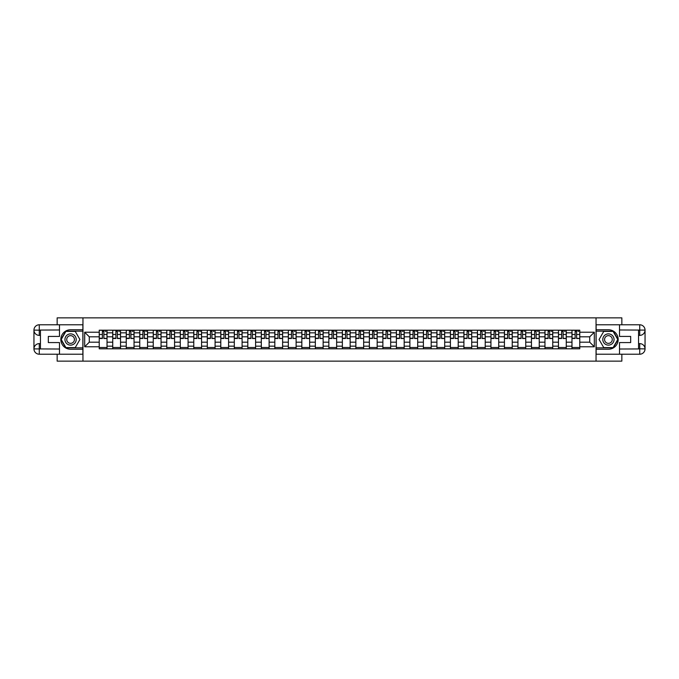 <?xml version="1.0" encoding="UTF-8"?>
<svg xmlns="http://www.w3.org/2000/svg" width="679" height="679" viewBox="0 0 679 679"><rect width="100%" height="100%" fill="white"/><g stroke="black" fill="none" stroke-linecap="round" stroke-linejoin="round"><path stroke-width="1.02" d="M57.155 354.217L57.155 361.143L621.845 361.143L621.845 354.217M621.845 324.783L621.845 317.857L57.155 317.857L57.155 324.783M112.739 348.811L112.739 332.837L107.027 332.837L107.027 348.811M107.027 332.837L107.027 330.189M112.739 332.837L112.739 330.189M120.531 330.189L120.531 348.811M126.243 348.811L126.243 330.189M134.043 330.189L134.043 348.811M139.755 348.811L139.755 330.189M147.547 330.189L147.547 348.811M153.259 348.811L153.259 330.189M161.05 330.189L161.05 348.811M166.771 348.811L166.771 330.189M174.562 330.189L174.562 348.811M180.275 348.811L180.275 330.189M188.066 330.189L188.066 348.811M193.778 348.811L193.778 330.189M201.578 330.189L201.578 348.811M207.29 348.811L207.29 330.189M215.082 330.189L215.082 348.811M220.794 348.811L220.794 330.189M228.585 330.189L228.585 348.811M234.306 348.811L234.306 330.189M242.097 330.189L242.097 348.811M247.81 348.811L247.81 330.189M255.601 330.189L255.601 348.811M261.313 348.811L261.313 330.189M269.105 330.189L269.105 348.811M274.825 348.811L274.825 330.189M282.617 330.189L282.617 348.811M288.329 348.811L288.329 330.189M296.12 330.189L296.12 348.811M301.832 348.811L301.832 330.189M309.632 330.189L309.632 348.811M315.345 348.811L315.345 330.189M323.136 330.189L323.136 348.811M328.848 348.811L328.848 330.189M336.64 330.189L336.64 348.811M342.36 348.811L342.36 330.189M350.152 330.189L350.152 348.811M355.864 348.811L355.864 330.189M363.655 330.189L363.655 348.811M369.368 348.811L369.368 330.189M377.168 330.189L377.168 348.811M382.88 348.811L382.88 330.189M390.671 330.189L390.671 348.811M396.383 348.811L396.383 330.189M404.175 330.189L404.175 348.811M409.895 348.811L409.895 330.189M417.687 330.189L417.687 348.811M423.399 348.811L423.399 330.189M431.19 330.189L431.19 348.811M436.903 348.811L436.903 330.189M444.694 330.189L444.694 348.811M450.415 348.811L450.415 330.189M458.206 330.189L458.206 348.811M463.918 348.811L463.918 330.189M471.71 330.189L471.71 348.811M477.422 348.811L477.422 330.189M485.222 330.189L485.222 348.811M490.934 348.811L490.934 330.189M498.726 330.189L498.726 348.811M504.438 348.811L504.438 330.189M512.229 330.189L512.229 348.811M517.95 348.811L517.95 330.189M525.741 330.189L525.741 348.811M531.453 348.811L531.453 330.189M539.245 330.189L539.245 348.811M544.957 348.811L544.957 330.189M552.757 330.189L552.757 348.811M558.469 348.811L558.469 330.189M566.261 330.189L566.261 348.811M571.973 348.811L571.973 330.189M571.973 342.182L566.261 342.182M558.469 342.182L552.757 342.182M544.957 342.182L539.245 342.182M531.453 342.182L525.741 342.182M517.95 342.182L512.229 342.182M504.438 342.182L498.726 342.182M490.934 342.182L485.222 342.182M477.422 342.182L471.71 342.182M463.918 342.182L458.206 342.182M450.415 342.182L444.694 342.182M436.903 342.182L431.19 342.182M423.399 342.182L417.687 342.182M409.895 342.182L404.175 342.182M396.383 342.182L390.671 342.182M382.88 342.182L377.168 342.182M369.368 342.182L363.655 342.182M355.864 342.182L350.152 342.182M342.36 342.182L336.64 342.182M328.848 342.182L323.136 342.182M315.345 342.182L309.632 342.182M301.832 342.182L296.12 342.182M288.329 342.182L282.617 342.182M274.825 342.182L269.105 342.182M261.313 342.182L255.601 342.182M247.81 342.182L242.097 342.182M234.306 342.182L228.585 342.182M220.794 342.182L215.082 342.182M207.29 342.182L201.578 342.182M193.778 342.182L188.066 342.182M180.275 342.182L174.562 342.182M166.771 342.182L161.05 342.182M153.259 342.182L147.547 342.182M139.755 342.182L134.043 342.182M126.243 342.182L120.531 342.182M112.739 342.182L107.027 342.182M571.973 336.818L566.261 336.818M558.469 336.818L552.757 336.818M544.957 336.818L539.245 336.818M531.453 336.818L525.741 336.818M517.95 336.818L512.229 336.818M504.438 336.818L498.726 336.818M490.934 336.818L485.222 336.818M477.422 336.818L471.71 336.818M463.918 336.818L458.206 336.818M450.415 336.818L444.694 336.818M436.903 336.818L431.19 336.818M423.399 336.818L417.687 336.818M409.895 336.818L404.175 336.818M396.383 336.818L390.671 336.818M382.88 336.818L377.168 336.818M369.368 336.818L363.655 336.818M355.864 336.818L350.152 336.818M342.36 336.818L336.64 336.818M328.848 336.818L323.136 336.818M315.345 336.818L309.632 336.818M301.832 336.818L296.12 336.818M288.329 336.818L282.617 336.818M274.825 336.818L269.105 336.818M261.313 336.818L255.601 336.818M247.81 336.818L242.097 336.818M234.306 336.818L228.585 336.818M220.794 336.818L215.082 336.818M207.29 336.818L201.578 336.818M193.778 336.818L188.066 336.818M180.275 336.818L174.562 336.818M166.771 336.818L161.05 336.818M153.259 336.818L147.547 336.818M139.755 336.818L134.043 336.818M126.243 336.818L120.531 336.818M112.739 336.818L107.027 336.818M89.28 342.182L99.236 342.182L99.236 336.818L89.28 336.818L89.28 342.182L84.688 346.774L84.688 332.226L99.236 332.226L99.236 336.818M579.764 336.818L579.764 342.182L589.72 342.182L589.72 336.818L579.764 336.818L579.764 330.189L99.236 330.189L99.236 332.226M579.764 332.226L594.312 332.226L594.312 346.774L579.764 346.774L579.764 342.182M99.236 342.182L99.236 348.811L579.764 348.811L579.764 346.774M99.236 346.774L84.688 346.774M596.043 361.143L596.043 317.857M82.957 361.143L82.957 317.857M107.027 347.512L99.236 347.512M102.393 331.488L103.862 331.488M120.531 347.512L112.739 347.512M115.897 331.488L117.374 331.488M134.043 347.512L126.243 347.512M129.409 331.488L130.877 331.488M147.547 347.512L139.755 347.512M142.913 331.488L144.389 331.488M161.05 347.512L153.259 347.512M156.425 331.488L157.893 331.488M174.562 347.512L166.771 347.512M169.928 331.488L171.397 331.488M188.066 347.512L180.275 347.512M183.432 331.488L184.909 331.488M201.578 347.512L193.778 347.512M196.944 331.488L198.412 331.488M215.082 347.512L207.29 347.512M210.448 331.488L211.924 331.488M228.585 347.512L220.794 347.512M223.96 331.488L225.428 331.488M242.097 347.512L234.306 347.512M237.463 331.488L238.932 331.488M255.601 347.512L247.81 347.512M250.967 331.488L252.444 331.488M269.105 347.512L261.313 347.512M264.479 331.488L265.947 331.488M282.617 347.512L274.825 347.512M277.983 331.488L279.451 331.488M296.12 347.512L288.329 347.512M291.486 331.488L292.963 331.488M309.632 347.512L301.832 347.512M304.998 331.488L306.467 331.488M323.136 347.512L315.345 347.512M318.502 331.488L319.979 331.488M336.64 347.512L328.848 347.512M332.014 331.488L333.482 331.488M350.152 347.512L342.36 347.512M345.518 331.488L346.986 331.488M363.655 347.512L355.864 347.512M359.021 331.488L360.498 331.488M377.168 347.512L369.368 347.512M372.533 331.488L374.002 331.488M390.671 347.512L382.88 347.512M386.037 331.488L387.514 331.488M404.175 347.512L396.383 347.512M399.549 331.488L401.017 331.488M417.687 347.512L409.895 347.512M413.053 331.488L414.521 331.488M431.19 347.512L423.399 347.512M426.556 331.488L428.033 331.488M444.694 347.512L436.903 347.512M440.068 331.488L441.537 331.488M458.206 347.512L450.415 347.512M453.572 331.488L455.04 331.488M471.71 347.512L463.918 347.512M467.076 331.488L468.552 331.488M485.222 347.512L477.422 347.512M480.588 331.488L482.056 331.488M498.726 347.512L490.934 347.512M494.091 331.488L495.568 331.488M512.229 347.512L504.438 347.512M507.603 331.488L509.072 331.488M525.741 347.512L517.95 347.512M521.107 331.488L522.575 331.488M539.245 347.512L531.453 347.512M534.611 331.488L536.087 331.488M552.757 347.512L544.957 347.512M548.123 331.488L549.591 331.488M566.261 347.512L558.469 347.512M561.626 331.488L563.103 331.488M579.764 347.512L571.973 347.512M575.138 331.488L576.607 331.488M84.688 332.226L89.28 336.818M589.72 342.182L594.312 346.774M589.72 336.818L594.312 332.226M103.862 338.21L106.985 338.507L103.862 338.507L103.862 330.283L106.985 330.283L105.253 330.283M106.985 338.21L106.985 330.283M102.393 331.403L103.862 331.403M105.253 331.403L105.856 331.403M105.118 330.283L99.278 330.283L99.278 338.507L102.393 338.507L102.393 330.283L101.137 330.283M117.374 338.21L120.489 338.507L117.374 338.507L117.374 330.283L120.489 330.283L118.757 330.283M120.489 338.21L120.489 330.283M115.897 331.403L117.374 331.403M118.757 331.403L119.36 331.403M118.63 330.283L112.782 330.283L112.782 338.507L115.897 338.507L115.897 330.283L114.649 330.283M130.877 338.21L133.992 338.507L130.877 338.507L130.877 330.283L133.992 330.283L132.261 330.283M133.992 338.21L133.992 330.283M129.409 331.403L130.877 331.403M132.261 331.403L132.872 331.403M132.133 330.283L126.294 330.283L126.294 338.507L129.409 338.507L129.409 330.283L128.153 330.283M40.443 335.384L39.272 335.384A5.322 5.322 0 0 1 33.95 330.104A5.322 5.322 0 0 1 39.272 324.783L82.872 324.783L82.872 329.756L70.574 329.756A9.744 9.744 0 0 0 60.83 339.5A9.744 9.744 0 0 0 70.574 349.244L82.872 349.244L82.872 354.217L39.272 354.217A5.322 5.322 0 0 1 33.95 348.896A5.322 5.322 0 0 1 39.272 343.616L40.443 343.616M82.872 349.244L82.872 329.756M59.489 324.783L59.489 336.428L48.319 336.428L48.319 342.572L59.489 342.572L59.489 354.217M39.272 335.384A5.322 5.322 0 0 1 33.95 330.104L39.272 330.189L39.272 335.384A5.322 5.322 0 0 1 33.95 330.104L33.95 348.896L59.489 349.023M39.272 349.023L39.272 354.217A5.322 5.322 0 0 1 33.95 348.896A5.322 5.322 0 0 1 39.272 343.616L39.272 348.811L40.443 348.811L40.443 330.189L39.272 330.189M82.872 331.148L65.753 331.148L60.923 339.5L65.753 347.852L82.872 347.852M638.557 343.616L639.728 343.616A5.322 5.322 0 0 1 645.05 348.896A5.322 5.322 0 0 1 639.728 354.217L596.128 354.217L596.128 349.244L608.426 349.244A9.744 9.744 0 0 0 618.17 339.5A9.744 9.744 0 0 0 608.426 329.756L596.128 329.756L596.128 324.783L639.728 324.783A5.322 5.322 0 0 1 645.05 330.104A5.322 5.322 0 0 1 639.728 335.384L638.557 335.384M596.128 329.756L596.128 349.244M619.511 354.217L619.511 342.572L630.681 342.572L630.681 336.428L619.511 336.428L619.511 324.783M639.728 343.616A5.322 5.322 0 0 1 645.05 348.896L639.728 348.811L639.728 343.616A5.322 5.322 0 0 1 645.05 348.896L645.05 330.104L619.511 329.977M639.728 329.977L639.728 324.783A5.322 5.322 0 0 1 645.05 330.104A5.322 5.322 0 0 1 639.728 335.384L639.728 330.189L638.557 330.189L638.557 348.811L639.728 348.811M596.128 347.852L613.247 347.852L618.077 339.5L613.247 331.148L596.128 331.148M64.946 339.5A5.627 5.627 0 0 0 70.574 345.127A5.627 5.627 0 0 0 76.201 339.5A5.627 5.627 0 0 0 70.574 333.873A5.627 5.627 0 0 0 64.946 339.5M66.72 339.5A3.853 3.853 0 0 0 70.574 343.353A3.853 3.853 0 0 0 74.427 339.5A3.853 3.853 0 0 0 70.574 335.647A3.853 3.853 0 0 0 66.72 339.5M75.25 331.403L79.918 339.5L75.25 347.597L65.897 347.597L61.229 339.5L65.897 331.403L75.25 331.403M602.799 339.5A5.627 5.627 0 0 0 608.426 345.127A5.627 5.627 0 0 0 614.054 339.5A5.627 5.627 0 0 0 608.426 333.873A5.627 5.627 0 0 0 602.799 339.5M604.573 339.5A3.853 3.853 0 0 0 608.426 343.353A3.853 3.853 0 0 0 612.28 339.5A3.853 3.853 0 0 0 608.426 335.647A3.853 3.853 0 0 0 604.573 339.5M613.103 331.403L617.771 339.5L613.103 347.597L603.75 347.597L599.082 339.5L603.75 331.403L613.103 331.403M144.389 338.21L147.504 338.507L144.389 338.507L144.389 330.283L147.504 330.283L145.773 330.283M147.504 338.21L147.504 330.283M142.913 331.403L144.389 331.403M145.773 331.403L146.375 331.403M145.645 330.283L139.798 330.283L139.798 338.507L142.913 338.507L142.913 330.283L141.656 330.283M157.893 338.21L161.008 338.507L157.893 338.507L157.893 330.283L161.008 330.283L159.276 330.283M161.008 338.21L161.008 330.283M156.425 331.403L157.893 331.403M159.276 331.403L159.888 331.403M159.149 330.283L153.301 330.283L153.301 338.507L156.425 338.507L156.425 330.283L155.168 330.283M171.397 338.21L174.52 338.507L171.397 338.507L171.397 330.283L174.52 330.283L172.789 330.283M174.52 338.21L174.52 330.283M169.928 331.403L171.397 331.403M172.789 331.403L173.391 331.403M172.653 330.283L166.813 330.283L166.813 338.507L169.928 338.507L169.928 330.283L168.672 330.283M184.909 338.21L188.024 338.507L184.909 338.507L184.909 330.283L188.024 330.283L186.292 330.283M188.024 338.21L188.024 330.283M183.432 331.403L184.909 331.403M186.292 331.403L186.895 331.403M186.165 330.283L180.317 330.283L180.317 338.507L183.432 338.507L183.432 330.283L182.176 330.283M198.412 338.21L201.527 338.507L198.412 338.507L198.412 330.283L201.527 330.283L199.796 330.283M201.527 338.21L201.527 330.283M196.944 331.403L198.412 331.403M199.796 331.403L200.407 331.403M199.668 330.283L193.821 330.283L193.821 338.507L196.944 338.507L196.944 330.283L195.688 330.283M211.924 338.21L215.039 338.507L211.924 338.507L211.924 330.283L215.039 330.283L213.308 330.283M215.039 338.21L215.039 330.283M210.448 331.403L211.924 331.403M213.308 331.403L213.91 331.403M213.172 330.283L207.333 330.283L207.333 338.507L210.448 338.507L210.448 330.283L209.191 330.283M225.428 338.21L228.543 338.507L225.428 338.507L225.428 330.283L228.543 330.283L226.811 330.283M228.543 338.21L228.543 330.283M223.96 331.403L225.428 331.403M226.811 331.403L227.423 331.403M226.684 330.283L220.836 330.283L220.836 338.507L223.96 338.507L223.96 330.283L222.704 330.283M238.932 338.21L242.055 338.507L238.932 338.507L238.932 330.283L242.055 330.283L240.324 330.283M242.055 338.21L242.055 330.283M237.463 331.403L238.932 331.403M240.324 331.403L240.926 331.403M240.188 330.283L234.348 330.283L234.348 338.507L237.463 338.507L237.463 330.283L236.207 330.283M252.444 338.21L255.559 338.507L252.444 338.507L252.444 330.283L255.559 330.283L253.827 330.283M255.559 338.21L255.559 330.283M250.967 331.403L252.444 331.403M253.827 331.403L254.43 331.403M253.7 330.283L247.852 330.283L247.852 338.507L250.967 338.507L250.967 330.283L249.711 330.283M265.947 338.21L269.062 338.507L265.947 338.507L265.947 330.283L269.062 330.283L267.331 330.283M269.062 338.21L269.062 330.283M264.479 331.403L265.947 331.403M267.331 331.403L267.942 331.403M267.203 330.283L261.356 330.283L261.356 338.507L264.479 338.507L264.479 330.283L263.223 330.283M279.451 338.21L282.574 338.507L279.451 338.507L279.451 330.283L282.574 330.283L280.843 330.283M282.574 338.21L282.574 330.283M277.983 331.403L279.451 331.403M280.843 331.403L281.446 331.403M280.707 330.283L274.868 330.283L274.868 338.507L277.983 338.507L277.983 330.283L276.726 330.283M292.963 338.21L296.078 338.507L292.963 338.507L292.963 330.283L296.078 330.283L294.346 330.283M296.078 338.21L296.078 330.283M291.486 331.403L292.963 331.403M294.346 331.403L294.949 331.403M294.219 330.283L288.371 330.283L288.371 338.507L291.486 338.507L291.486 330.283L290.239 330.283M306.467 338.21L309.582 338.507L306.467 338.507L306.467 330.283L309.582 330.283L307.85 330.283M309.582 338.21L309.582 330.283M304.998 331.403L306.467 331.403M307.85 331.403L308.461 331.403M307.723 330.283L301.883 330.283L301.883 338.507L304.998 338.507L304.998 330.283L303.742 330.283M319.979 338.21L323.094 338.507L319.979 338.507L319.979 330.283L323.094 330.283L321.362 330.283M323.094 338.21L323.094 330.283M318.502 331.403L319.979 331.403M321.362 331.403L321.965 331.403M321.235 330.283L315.387 330.283L315.387 338.507L318.502 338.507L318.502 330.283L317.246 330.283M333.482 338.21L336.597 338.507L333.482 338.507L333.482 330.283L336.597 330.283L334.866 330.283M336.597 338.21L336.597 330.283M332.014 331.403L333.482 331.403M334.866 331.403L335.477 331.403M334.739 330.283L328.891 330.283L328.891 338.507L332.014 338.507L332.014 330.283L330.758 330.283M346.986 338.21L350.109 338.507L346.986 338.507L346.986 330.283L350.109 330.283L348.378 330.283M350.109 338.21L350.109 330.283M345.518 331.403L346.986 331.403M348.378 331.403L348.981 331.403M348.242 330.283L342.403 330.283L342.403 338.507L345.518 338.507L345.518 330.283L344.261 330.283M360.498 338.21L363.613 338.507L360.498 338.507L360.498 330.283L363.613 330.283L361.882 330.283M363.613 338.21L363.613 330.283M359.021 331.403L360.498 331.403M361.882 331.403L362.484 331.403M361.754 330.283L355.906 330.283L355.906 338.507L359.021 338.507L359.021 330.283L357.765 330.283M374.002 338.21L377.117 338.507L374.002 338.507L374.002 330.283L377.117 330.283L375.385 330.283M377.117 338.21L377.117 330.283M372.533 331.403L374.002 331.403M375.385 331.403L375.996 331.403M375.258 330.283L369.418 330.283L369.418 338.507L372.533 338.507L372.533 330.283L371.277 330.283M387.514 338.21L390.629 338.507L387.514 338.507L387.514 330.283L390.629 330.283L388.897 330.283M390.629 338.21L390.629 330.283M386.037 331.403L387.514 331.403M388.897 331.403L389.5 331.403M388.761 330.283L382.922 330.283L382.922 338.507L386.037 338.507L386.037 330.283L384.781 330.283M401.017 338.21L404.132 338.507L401.017 338.507L401.017 330.283L404.132 330.283L402.401 330.283M404.132 338.21L404.132 330.283M399.549 331.403L401.017 331.403M402.401 331.403L403.012 331.403M402.274 330.283L396.426 330.283L396.426 338.507L399.549 338.507L399.549 330.283L398.293 330.283M414.521 338.21L417.644 338.507L414.521 338.507L414.521 330.283L417.644 330.283L415.913 330.283M417.644 338.21L417.644 330.283M413.053 331.403L414.521 331.403M415.913 331.403L416.516 331.403M415.777 330.283L409.938 330.283L409.938 338.507L413.053 338.507L413.053 330.283L411.797 330.283M428.033 338.21L431.148 338.507L428.033 338.507L428.033 330.283L431.148 330.283L429.417 330.283M431.148 338.21L431.148 330.283M426.556 331.403L428.033 331.403M429.417 331.403L430.019 331.403M429.289 330.283L423.441 330.283L423.441 338.507L426.556 338.507L426.556 330.283L425.3 330.283M441.537 338.21L444.652 338.507L441.537 338.507L441.537 330.283L444.652 330.283L442.92 330.283M444.652 338.21L444.652 330.283M440.068 331.403L441.537 331.403M442.92 331.403L443.531 331.403M442.793 330.283L436.945 330.283L436.945 338.507L440.068 338.507L440.068 330.283L438.812 330.283M455.04 338.21L458.164 338.507L455.04 338.507L455.04 330.283L458.164 330.283L456.432 330.283M458.164 338.21L458.164 330.283M453.572 331.403L455.04 331.403M456.432 331.403L457.035 331.403M456.296 330.283L450.457 330.283L450.457 338.507L453.572 338.507L453.572 330.283L452.316 330.283M468.552 338.21L471.667 338.507L468.552 338.507L468.552 330.283L471.667 330.283L469.936 330.283M471.667 338.21L471.667 330.283M467.076 331.403L468.552 331.403M469.936 331.403L470.547 331.403M469.809 330.283L463.961 330.283L463.961 338.507L467.076 338.507L467.076 330.283L465.828 330.283M482.056 338.21L485.179 338.507L482.056 338.507L482.056 330.283L485.179 330.283L483.44 330.283M485.179 338.21L485.179 330.283M480.588 331.403L482.056 331.403M483.44 331.403L484.051 331.403M483.312 330.283L477.473 330.283L477.473 338.507L480.588 338.507L480.588 330.283L479.332 330.283M495.568 338.21L498.683 338.507L495.568 338.507L495.568 330.283L498.683 330.283L496.952 330.283M498.683 338.21L498.683 330.283M494.091 331.403L495.568 331.403M496.952 331.403L497.554 331.403M496.824 330.283L490.976 330.283L490.976 338.507L494.091 338.507L494.091 330.283L492.835 330.283M509.072 338.21L512.187 338.507L509.072 338.507L509.072 330.283L512.187 330.283L510.455 330.283M512.187 338.21L512.187 330.283M507.603 331.403L509.072 331.403M510.455 331.403L511.066 331.403M510.328 330.283L504.48 330.283L504.48 338.507L507.603 338.507L507.603 330.283L506.347 330.283M522.575 338.21L525.699 338.507L522.575 338.507L522.575 330.283L525.699 330.283L523.967 330.283M525.699 338.21L525.699 330.283M521.107 331.403L522.575 331.403M523.967 331.403L524.57 331.403M523.832 330.283L517.992 330.283L517.992 338.507L521.107 338.507L521.107 330.283L519.851 330.283M536.087 338.21L539.202 338.507L536.087 338.507L536.087 330.283L539.202 330.283L537.471 330.283M539.202 338.21L539.202 330.283M534.611 331.403L536.087 331.403M537.471 331.403L538.074 331.403M537.344 330.283L531.496 330.283L531.496 338.507L534.611 338.507L534.611 330.283L533.355 330.283M549.591 338.21L552.706 338.507L549.591 338.507L549.591 330.283L552.706 330.283L550.975 330.283M552.706 338.21L552.706 330.283M548.123 331.403L549.591 331.403M550.975 331.403L551.586 331.403M550.847 330.283L545.008 330.283L545.008 338.507L548.123 338.507L548.123 330.283L546.867 330.283M563.103 338.21L566.218 338.507L563.103 338.507L563.103 330.283L566.218 330.283L564.487 330.283M566.218 338.21L566.218 330.283M561.626 331.403L563.103 331.403M564.487 331.403L565.089 331.403M564.351 330.283L558.511 330.283L558.511 338.507L561.626 338.507L561.626 330.283L560.37 330.283M576.607 338.21L579.722 338.507L576.607 338.507L576.607 330.283L579.722 330.283L577.99 330.283M579.722 338.21L579.722 330.283M575.138 331.403L576.607 331.403M577.99 331.403L578.601 331.403M577.863 330.283L572.015 330.283L572.015 338.507L575.138 338.507L575.138 330.283L573.882 330.283M558.469 332.837L552.757 332.837M544.957 332.837L539.245 332.837M531.453 332.837L525.741 332.837M517.95 332.837L512.229 332.837M504.438 332.837L498.726 332.837M490.934 332.837L485.222 332.837M477.422 332.837L471.71 332.837M463.918 332.837L458.206 332.837M450.415 332.837L444.694 332.837M436.903 332.837L431.19 332.837M423.399 332.837L417.687 332.837M409.895 332.837L404.175 332.837M396.383 332.837L390.671 332.837M382.88 332.837L377.168 332.837M369.368 332.837L363.655 332.837M355.864 332.837L350.152 332.837M342.36 332.837L336.64 332.837M328.848 332.837L323.136 332.837M315.345 332.837L309.632 332.837M301.832 332.837L296.12 332.837M288.329 332.837L282.617 332.837M274.825 332.837L269.105 332.837M261.313 332.837L255.601 332.837M247.81 332.837L242.097 332.837M234.306 332.837L228.585 332.837M220.794 332.837L215.082 332.837M207.29 332.837L201.578 332.837M193.778 332.837L188.066 332.837M180.275 332.837L174.562 332.837M166.771 332.837L161.05 332.837M153.259 332.837L147.547 332.837M139.755 332.837L134.043 332.837M126.243 332.837L120.531 332.837M571.973 332.837L566.261 332.837M558.469 346.163L552.757 346.163M544.957 346.163L539.245 346.163M531.453 346.163L525.741 346.163M517.95 346.163L512.229 346.163M504.438 346.163L498.726 346.163M490.934 346.163L485.222 346.163M477.422 346.163L471.71 346.163M463.918 346.163L458.206 346.163M450.415 346.163L444.694 346.163M436.903 346.163L431.19 346.163M423.399 346.163L417.687 346.163M409.895 346.163L404.175 346.163M396.383 346.163L390.671 346.163M382.88 346.163L377.168 346.163M369.368 346.163L363.655 346.163M355.864 346.163L350.152 346.163M342.36 346.163L336.64 346.163M328.848 346.163L323.136 346.163M315.345 346.163L309.632 346.163M301.832 346.163L296.12 346.163M288.329 346.163L282.617 346.163M274.825 346.163L269.105 346.163M261.313 346.163L255.601 346.163M247.81 346.163L242.097 346.163M234.306 346.163L228.585 346.163M220.794 346.163L215.082 346.163M207.29 346.163L201.578 346.163M193.778 346.163L188.066 346.163M180.275 346.163L174.562 346.163M166.771 346.163L161.05 346.163M153.259 346.163L147.547 346.163M139.755 346.163L134.043 346.163M126.243 346.163L120.531 346.163M112.739 346.163L107.027 346.163M571.973 346.163L566.261 346.163M103.862 334.484L106.985 334.484M99.278 338.21L102.393 338.21M99.278 334.484L102.393 334.484M117.374 334.484L120.489 334.484M112.782 338.21L115.897 338.21M112.782 334.484L115.897 334.484M130.877 334.484L133.992 334.484M126.294 338.21L129.409 338.21M126.294 334.484L129.409 334.484M59.489 329.977L39.153 330.07M33.95 348.896A5.322 5.322 0 0 1 39.272 343.616M33.95 330.104A5.322 5.322 0 0 1 39.272 324.783L39.272 329.977M619.511 349.023L639.847 348.93M645.05 330.104A5.322 5.322 0 0 1 639.728 335.384M645.05 348.896A5.322 5.322 0 0 1 639.728 354.217L639.728 349.023M144.389 334.484L147.504 334.484M139.798 338.21L142.913 338.21M139.798 334.484L142.913 334.484M157.893 334.484L161.008 334.484M153.301 338.21L156.425 338.21M153.301 334.484L156.425 334.484M171.397 334.484L174.52 334.484M166.813 338.21L169.928 338.21M166.813 334.484L169.928 334.484M184.909 334.484L188.024 334.484M180.317 338.21L183.432 338.21M180.317 334.484L183.432 334.484M198.412 334.484L201.527 334.484M193.821 338.21L196.944 338.21M193.821 334.484L196.944 334.484M211.924 334.484L215.039 334.484M207.333 338.21L210.448 338.21M207.333 334.484L210.448 334.484M225.428 334.484L228.543 334.484M220.836 338.21L223.96 338.21M220.836 334.484L223.96 334.484M238.932 334.484L242.055 334.484M234.348 338.21L237.463 338.21M234.348 334.484L237.463 334.484M252.444 334.484L255.559 334.484M247.852 338.21L250.967 338.21M247.852 334.484L250.967 334.484M265.947 334.484L269.062 334.484M261.356 338.21L264.479 338.21M261.356 334.484L264.479 334.484M279.451 334.484L282.574 334.484M274.868 338.21L277.983 338.21M274.868 334.484L277.983 334.484M292.963 334.484L296.078 334.484M288.371 338.21L291.486 338.21M288.371 334.484L291.486 334.484M306.467 334.484L309.582 334.484M301.883 338.21L304.998 338.21M301.883 334.484L304.998 334.484M319.979 334.484L323.094 334.484M315.387 338.21L318.502 338.21M315.387 334.484L318.502 334.484M333.482 334.484L336.597 334.484M328.891 338.21L332.014 338.21M328.891 334.484L332.014 334.484M346.986 334.484L350.109 334.484M342.403 338.21L345.518 338.21M342.403 334.484L345.518 334.484M360.498 334.484L363.613 334.484M355.906 338.21L359.021 338.21M355.906 334.484L359.021 334.484M374.002 334.484L377.117 334.484M369.418 338.21L372.533 338.21M369.418 334.484L372.533 334.484M387.514 334.484L390.629 334.484M382.922 338.21L386.037 338.21M382.922 334.484L386.037 334.484M401.017 334.484L404.132 334.484M396.426 338.21L399.549 338.21M396.426 334.484L399.549 334.484M414.521 334.484L417.644 334.484M409.938 338.21L413.053 338.21M409.938 334.484L413.053 334.484M428.033 334.484L431.148 334.484M423.441 338.21L426.556 338.21M423.441 334.484L426.556 334.484M441.537 334.484L444.652 334.484M436.945 338.21L440.068 338.21M436.945 334.484L440.068 334.484M455.04 334.484L458.164 334.484M450.457 338.21L453.572 338.21M450.457 334.484L453.572 334.484M468.552 334.484L471.667 334.484M463.961 338.21L467.076 338.21M463.961 334.484L467.076 334.484M482.056 334.484L485.179 334.484M477.473 338.21L480.588 338.21M477.473 334.484L480.588 334.484M495.568 334.484L498.683 334.484M490.976 338.21L494.091 338.21M490.976 334.484L494.091 334.484M509.072 334.484L512.187 334.484M504.48 338.21L507.603 338.21M504.48 334.484L507.603 334.484M522.575 334.484L525.699 334.484M517.992 338.21L521.107 338.21M517.992 334.484L521.107 334.484M536.087 334.484L539.202 334.484M531.496 338.21L534.611 338.21M531.496 334.484L534.611 334.484M549.591 334.484L552.706 334.484M545.008 338.21L548.123 338.21M545.008 334.484L548.123 334.484M563.103 334.484L566.218 334.484M558.511 338.21L561.626 338.21M558.511 334.484L561.626 334.484M576.607 334.484L579.722 334.484M572.015 338.21L575.138 338.21M572.015 334.484L575.138 334.484"/></g></svg>
